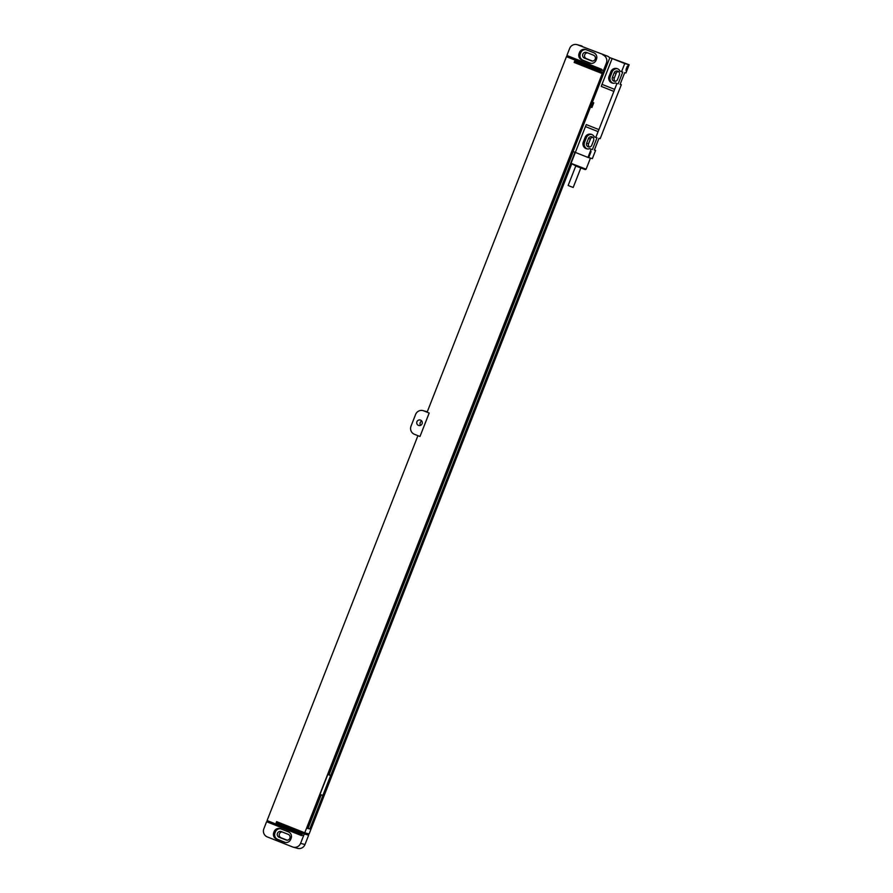 <?xml version="1.0" encoding="UTF-8"?>
<svg xmlns="http://www.w3.org/2000/svg" width="893" height="893" viewBox="0 0 893 893"><rect width="100%" height="100%" fill="white"/><g stroke="black" fill="none" stroke-linecap="round" stroke-linejoin="round"><path stroke-width="1.34" d="M577.682 44.862L607.34 56.092L577.682 44.862A6.307 6.173 -74.8 0 0 569.645 48.456L566.888 55.489L601.904 69.397L601.67 69.978L603.389 70.67L602.73 72.433L603.936 72.768M603.389 70.67L606.38 63.035A6.307 6.173 -74.8 0 0 602.942 54.897M607.34 56.092A6.307 6.173 105.2 0 1 609.774 57.855M577.045 44.65L581.443 45.844A6.307 6.173 105.2 0 1 582.091 46.068M592.472 61.059L586.411 58.648A3.025 2.958 105.2 0 1 587.494 52.81M586.668 52.486L593.555 55.221A3.025 2.958 105.2 0 1 595.263 58.971A3.025 2.958 105.2 0 1 591.345 60.847L584.457 58.112A3.025 2.958 105.2 0 1 582.749 54.361A3.025 2.958 105.2 0 1 586.668 52.486M590.798 63.347L583.084 60.277A5.045 4.934 105.2 0 1 580.327 53.759L580.696 52.821A5.045 4.934 105.2 0 1 585.998 49.651M579.468 52.486A5.045 4.934 105.2 0 1 585.908 49.617L593.711 52.72A5.045 4.934 105.2 0 1 596.457 59.239L596.1 60.177A5.045 4.934 105.2 0 1 589.659 63.046L581.856 59.943A5.045 4.934 105.2 0 1 579.099 53.424L579.468 52.486L580.696 52.821M603.478 73.94L602.262 73.606L304.747 832.801L309.101 833.984L571.565 164.245M601.636 78.629L600.621 78.35L463.355 428.618L464.382 428.897L463.4 428.506L572.659 149.723L573.63 150.102M321.167 794.859L308.107 828.202L306.958 827.733L320.018 794.402L323.846 795.797L310.742 829.229L306.779 828.157L455.542 448.565L456.569 448.844L464.382 428.897M322.82 795.507L330.633 775.559L331.66 775.838L571.408 164.1M303.575 835.725L300.584 843.349A6.307 6.173 -74.8 0 1 292.547 846.932L267.286 836.908A6.307 6.173 -74.8 0 1 263.848 828.76L266.605 821.716L301.622 835.625L301.845 835.033L303.598 835.725L301.867 835.044L302.102 834.464L267.085 820.555L417.924 435.684M293.183 847.156L297.592 848.35A6.307 6.173 105.2 0 0 304.982 844.544L308.643 835.156L304.279 833.973L303.598 835.725M308.643 835.156L280.514 823.982L280.793 823.279M603.612 73.594L578.497 63.626L578.776 62.923M601.648 70.1L566.452 56.672L427.122 412.209L429.187 413.035L419.989 436.498L414.452 434.311A6.307 6.173 -74.8 0 1 411.014 426.162L415.613 414.43A6.307 6.173 -74.8 0 1 423.65 410.836L429.153 413.024L419.989 436.498M301.801 835.145L266.605 821.716M420.547 420.112A2.835 2.779 105.2 0 1 422.143 423.628A2.835 2.779 105.2 0 1 418.471 425.392A2.835 2.779 105.2 0 1 416.875 421.876A2.835 2.779 105.2 0 1 420.547 420.112M601.692 69.989L601.469 70.58L566.452 56.672M602.262 73.606L574.143 62.443L574.601 61.26L602.73 72.433M304.279 833.973L276.16 822.799L276.618 821.627L304.747 832.801M574.143 62.443L578.497 63.626M276.16 822.799L280.514 823.982M288.372 831.852A5.045 4.934 105.2 0 1 291.118 838.371L290.75 839.308A5.045 4.934 105.2 0 1 284.32 842.177L276.517 839.085A5.045 4.934 105.2 0 1 273.76 832.566L274.129 831.629A5.045 4.934 105.2 0 1 280.558 828.76L288.372 831.852M285.459 842.479L277.745 839.42A5.045 4.934 105.2 0 1 274.988 832.901L275.357 831.963A5.045 4.934 105.2 0 1 280.648 828.793M281.328 831.617L288.216 834.352A3.025 2.958 105.2 0 1 289.924 838.103A3.025 2.958 105.2 0 1 286.006 839.989L279.118 837.254A3.025 2.958 105.2 0 1 277.41 833.493A3.025 2.958 105.2 0 1 281.328 831.617M287.133 840.19L281.072 837.779A3.025 2.958 105.2 0 1 282.155 831.941M421.753 421.049A2.835 2.779 -74.8 0 0 420.57 425.358M600.632 78.361L599.181 82.033L600.152 82.424M455.542 448.565L327.865 774.343M308.107 828.202L310.742 829.229M327.876 774.343L329.037 774.8M599.136 82.145L600.107 82.524M573.261 151.587L329.026 774.823L331.66 775.838M323.065 795.585L309.994 828.938M575.148 152.335L330.923 775.548M322.898 795.529L309.826 828.894M574.992 152.268L330.745 775.504M327.831 774.443L330.633 775.559M610.912 71.619L609.071 76.318A5.101 5.001 105.2 0 0 615.467 82.915L616.929 83.507L614.63 89.367L602.005 84.355L612.129 58.536L624.754 63.559L621.528 71.764L620.066 71.183A5.101 5.001 105.2 0 0 610.912 71.619L612.14 71.953A5.101 5.001 105.2 0 1 617.498 68.75M585.161 137.332L583.319 142.02A5.101 5.001 105.2 0 0 589.715 148.629L591.177 149.209L587.962 157.425L575.338 152.413L585.451 126.594L598.076 131.617L595.776 137.477L594.314 136.897A5.101 5.001 105.2 0 0 585.161 137.332L586.388 137.667A5.101 5.001 105.2 0 1 591.746 134.452M598.076 131.617A12.602 2.523 111.7 0 0 598.913 129.597L613.882 91.41A12.602 2.523 111.7 0 0 614.63 89.367M616.929 83.507L615.467 82.915M621.528 71.764L622.756 72.099L618.157 83.83M624.754 63.559L629.152 64.754L625.937 72.969L624.709 72.634L620.11 84.366L621.338 84.701L619.039 90.573A12.602 2.523 111.7 0 0 618.202 92.582L603.244 130.78A12.602 2.523 111.7 0 0 602.485 132.811L600.185 138.672L598.957 138.348L594.358 150.08L595.586 150.415L592.36 158.63L587.962 157.425M591.177 149.209L589.715 148.629M595.776 137.477L597.004 137.812L592.405 149.544M626.026 70.659L628.047 65.49L626.026 70.659M589.067 156.688L591.088 151.52L589.067 156.688M613.882 91.41L601.246 86.387A12.602 2.523 111.7 0 0 602.005 84.355M612.129 58.536L609.863 57.643L592.394 102.226L593.767 102.773L591.925 107.473L590.552 106.926L573.072 151.509L575.338 152.413M592.394 102.226A4.543 0.904 -68.3 0 1 590.552 106.926M609.863 57.643L629.152 64.754M585.451 126.594A12.602 2.523 111.7 0 0 586.288 124.585L598.913 129.597M621.338 84.701L620.166 84.232M595.586 150.415L594.414 149.946M615.232 81.308A2.835 2.779 105.2 0 1 614.317 78.004L616.159 73.304A2.835 2.779 105.2 0 1 618.458 71.518M589.48 147.021A2.835 2.779 105.2 0 1 588.565 143.706L590.407 139.018A2.835 2.779 105.2 0 1 592.706 137.232M614.205 72.768A2.835 2.779 105.2 0 1 617.532 71.06A2.835 2.779 105.2 0 1 619.362 74.822L617.532 79.522A2.835 2.779 105.2 0 1 614.194 81.23A2.835 2.779 105.2 0 1 612.364 77.468L614.205 72.768L616.159 73.304M613 83.216A5.101 5.001 105.2 0 1 610.299 76.642L612.14 71.953M587.248 148.919A5.101 5.001 105.2 0 1 584.547 142.355L586.388 137.667M588.454 138.482A2.835 2.779 105.2 0 1 591.78 136.774A2.835 2.779 105.2 0 1 593.611 140.536L591.78 145.224A2.835 2.779 105.2 0 1 588.454 146.943A2.835 2.779 105.2 0 1 586.612 143.181L588.454 138.482L590.407 139.018M571.062 163.341L576.911 166.466L585.272 169.581L586.087 169.224L571.062 163.341L575.349 152.413M580.818 167.996L573.194 187.452L570.147 186.313L568.149 185.465L575.773 166.02M627.254 66.339L626.004 69.487M590.295 152.368L589.045 155.516M606.38 63.035L607.62 63.381M579.099 53.424L580.327 53.759M581.856 59.943L583.084 60.277M589.659 63.046L590.708 63.325M304.982 844.544L300.584 843.349M427.267 411.829L423.65 410.836M284.32 842.177L285.369 842.467M276.517 839.085L277.745 839.42M273.76 832.566L274.988 832.901M274.129 831.629L275.357 831.963M286.631 840.157L286.006 839.989M281.072 837.779L279.118 837.254M586.411 58.648L584.457 58.112M591.97 61.025L591.345 60.847M593.767 98.721L592.796 98.33M592.807 101.177L591.825 100.786M578.798 136.908L577.827 136.517M577.838 139.353L576.867 138.973M573.73 149.845L572.759 149.466M597.897 88.173L596.926 87.782L597.897 88.184M609.071 76.318L610.299 76.642M583.319 142.02L584.547 142.355M612.364 77.468L614.317 78.004M586.612 143.181L588.565 143.706M427.278 411.785L423.003 410.624M597.997 87.916L597.026 87.525M590.452 158.106L586.087 169.224"/></g></svg>
